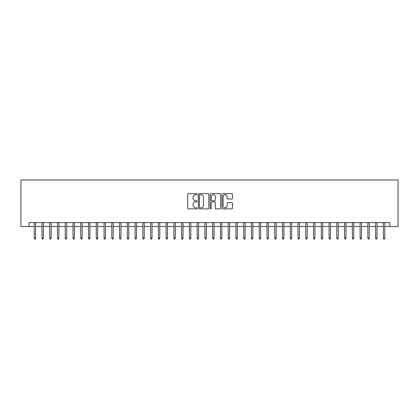 <?xml version="1.0" encoding="UTF-8"?>
<svg xmlns="http://www.w3.org/2000/svg" width="419" height="419" viewBox="0 0 419 419"><rect width="100%" height="100%" fill="white"/><g stroke="black" fill="none" stroke-linecap="round" stroke-linejoin="round"><path stroke-width="0.63" d="M197.087 194.191A0.534 0.534 0 0 0 196.553 193.657L188.461 193.657A0.759 0.759 0 0 0 187.696 194.421L187.696 208.128A0.759 0.759 0 0 0 188.461 208.892L196.553 208.892A0.534 0.534 0 0 0 197.087 208.358A0.534 0.534 0 0 0 196.553 207.824L195.505 207.824A2.435 2.435 0 0 1 193.07 205.389L193.07 204.247A2.435 2.435 0 0 1 195.505 201.806L196.553 201.806A0.534 0.534 0 0 0 197.087 201.277A0.534 0.534 0 0 0 196.553 200.743L195.505 200.743A2.435 2.435 0 0 1 193.07 198.307L193.07 197.16A2.435 2.435 0 0 1 195.505 194.725L196.553 194.725A0.534 0.534 0 0 0 197.087 194.191M231.759 199.03A0.759 0.759 0 0 0 232.519 198.266L232.519 194.421A0.759 0.759 0 0 0 231.759 193.657L222.772 193.657A0.759 0.759 0 0 0 222.007 194.421L222.007 208.128A0.759 0.759 0 0 0 222.772 208.892L231.759 208.892A0.759 0.759 0 0 0 232.519 208.128L232.519 203.482A0.759 0.759 0 0 0 231.759 202.723L227.91 202.723A0.759 0.759 0 0 0 227.15 203.482L227.15 205.787A2.037 2.037 0 0 1 225.113 207.824A2.037 2.037 0 0 1 223.076 205.787L223.076 196.762A2.037 2.037 0 0 1 225.113 194.725A2.037 2.037 0 0 1 227.15 196.762L227.15 198.266A0.759 0.759 0 0 0 227.91 199.03L231.759 199.03M29.1 226.49L29.1 222.615L389.9 222.615L389.9 226.49L398.05 226.49L398.05 179.94L20.95 179.94L20.95 226.49L34.217 226.49M208.835 194.421A0.759 0.759 0 0 0 208.07 193.657L199.083 193.657A0.759 0.759 0 0 0 198.323 194.421L198.323 208.128A0.759 0.759 0 0 0 199.083 208.892L208.07 208.892A0.759 0.759 0 0 0 208.835 208.128L208.835 194.421M210.93 193.657L219.917 193.657A0.759 0.759 0 0 1 220.677 194.421L220.677 208.128A0.759 0.759 0 0 1 219.917 208.892L216.068 208.892A0.759 0.759 0 0 1 215.308 208.128L215.308 202.571A0.759 0.759 0 0 0 214.544 201.806L211.993 201.806A0.759 0.759 0 0 0 211.234 202.571L211.234 208.358A0.534 0.534 0 0 1 210.699 208.892A0.534 0.534 0 0 1 210.165 208.358L210.165 194.421A0.759 0.759 0 0 1 210.93 193.657M35.615 226.49L41.979 226.49M43.372 226.49L49.735 226.49M51.134 226.49L57.497 226.49M58.89 226.49L65.254 226.49M66.652 226.49L73.016 226.49M74.409 226.49L80.773 226.49M82.171 226.49L88.535 226.49M89.928 226.49L96.291 226.49M97.69 226.49L104.053 226.49M105.447 226.49L111.81 226.49M113.209 226.49L119.572 226.49M120.965 226.49L127.329 226.49M128.727 226.49L135.091 226.49M136.484 226.49L142.848 226.49M144.246 226.49L150.61 226.49M152.003 226.49L158.366 226.49M159.765 226.49L166.128 226.49M167.521 226.49L173.885 226.49M175.283 226.49L181.642 226.49M183.04 226.49L189.404 226.49M190.802 226.49L197.16 226.49M198.559 226.49L204.922 226.49M206.321 226.49L212.679 226.49M214.078 226.49L220.441 226.49M221.84 226.49L228.198 226.49M229.596 226.49L235.96 226.49M237.358 226.49L243.717 226.49M245.115 226.49L251.479 226.49M252.872 226.49L259.235 226.49M260.634 226.49L266.997 226.49M268.39 226.49L274.754 226.49M276.152 226.49L282.516 226.49M283.909 226.49L290.273 226.49M291.671 226.49L298.035 226.49M299.428 226.49L305.791 226.49M307.19 226.49L313.553 226.49M314.947 226.49L321.31 226.49M322.709 226.49L329.072 226.49M330.465 226.49L336.829 226.49M338.227 226.49L344.591 226.49M345.984 226.49L352.348 226.49M353.746 226.49L360.11 226.49M361.503 226.49L367.866 226.49M369.265 226.49L375.628 226.49M377.021 226.49L383.385 226.49M384.783 226.49L389.9 226.49M199.921 194.725A0.534 0.534 0 0 0 199.392 195.259L199.392 207.29A0.534 0.534 0 0 0 199.921 207.824L201.026 207.824A2.435 2.435 0 0 0 203.466 205.389L203.466 197.16A2.435 2.435 0 0 0 201.026 194.725L199.921 194.725M215.308 196.799A2.037 2.037 0 0 0 213.271 194.762A2.037 2.037 0 0 0 211.234 196.799L211.234 199.978A0.759 0.759 0 0 0 211.993 200.743L214.544 200.743A0.759 0.759 0 0 0 215.308 199.978L215.308 196.799M34.217 238.055L34.531 239.06L35.306 239.06L35.615 238.055L34.217 238.055L34.217 222.615M35.615 238.055L35.615 222.615M41.979 238.055L42.288 239.06L43.063 239.06L43.372 238.055L41.979 238.055L41.979 222.615M43.372 238.055L43.372 222.615M49.735 238.055L50.05 239.06L50.825 239.06L51.134 238.055L49.735 238.055L49.735 222.615M51.134 238.055L51.134 222.615M57.497 238.055L57.806 239.06L58.581 239.06L58.89 238.055L57.497 238.055L57.497 222.615M58.89 238.055L58.89 222.615M65.254 238.055L65.568 239.06L66.343 239.06L66.652 238.055L65.254 238.055L65.254 222.615M66.652 238.055L66.652 222.615M73.016 238.055L73.325 239.06L74.1 239.06L74.409 238.055L73.016 238.055L73.016 222.615M74.409 238.055L74.409 222.615M80.773 238.055L81.082 239.06L81.862 239.06L82.171 238.055L80.773 238.055L80.773 222.615M82.171 238.055L82.171 222.615M88.535 238.055L88.844 239.06L89.619 239.06L89.928 238.055L88.535 238.055L88.535 222.615M89.928 238.055L89.928 222.615M96.291 238.055L96.6 239.06L97.381 239.06L97.69 238.055L96.291 238.055L96.291 222.615M97.69 238.055L97.69 222.615M104.053 238.055L104.362 239.06L105.138 239.06L105.447 238.055L104.053 238.055L104.053 222.615M105.447 238.055L105.447 222.615M111.81 238.055L112.119 239.06L112.9 239.06L113.209 238.055L111.81 238.055L111.81 222.615M113.209 238.055L113.209 222.615M119.572 238.055L119.881 239.06L120.656 239.06L120.965 238.055L119.572 238.055L119.572 222.615M120.965 238.055L120.965 222.615M127.329 238.055L127.638 239.06L128.418 239.06L128.727 238.055L127.329 238.055L127.329 222.615M128.727 238.055L128.727 222.615M135.091 238.055L135.4 239.06L136.175 239.06L136.484 238.055L135.091 238.055L135.091 222.615M136.484 238.055L136.484 222.615M142.848 238.055L143.157 239.06L143.932 239.06L144.246 238.055L142.848 238.055L142.848 222.615M144.246 238.055L144.246 222.615M150.61 238.055L150.919 239.06L151.694 239.06L152.003 238.055L150.61 238.055L150.61 222.615M152.003 238.055L152.003 222.615M158.366 238.055L158.675 239.06L159.45 239.06L159.765 238.055L158.366 238.055L158.366 222.615M159.765 238.055L159.765 222.615M166.128 238.055L166.437 239.06L167.212 239.06L167.521 238.055L166.128 238.055L166.128 222.615M167.521 238.055L167.521 222.615M173.885 238.055L174.194 239.06L174.969 239.06L175.283 238.055L173.885 238.055L173.885 222.615M175.283 238.055L175.283 222.615M181.642 238.055L181.956 239.06L182.731 239.06L183.04 238.055L181.642 238.055L181.642 222.615M183.04 238.055L183.04 222.615M189.404 238.055L189.713 239.06L190.488 239.06L190.802 238.055L189.404 238.055L189.404 222.615M190.802 238.055L190.802 222.615M197.16 238.055L197.475 239.06L198.25 239.06L198.559 238.055L197.16 238.055L197.16 222.615M198.559 238.055L198.559 222.615M204.922 238.055L205.231 239.06L206.007 239.06L206.321 238.055L204.922 238.055L204.922 222.615M206.321 238.055L206.321 222.615M212.679 238.055L212.993 239.06L213.769 239.06L214.078 238.055L212.679 238.055L212.679 222.615M214.078 238.055L214.078 222.615M220.441 238.055L220.75 239.06L221.525 239.06L221.84 238.055L220.441 238.055L220.441 222.615M221.84 238.055L221.84 222.615M228.198 238.055L228.512 239.06L229.287 239.06L229.596 238.055L228.198 238.055L228.198 222.615M229.596 238.055L229.596 222.615M235.96 238.055L236.269 239.06L237.044 239.06L237.358 238.055L235.96 238.055L235.96 222.615M237.358 238.055L237.358 222.615M243.717 238.055L244.031 239.06L244.806 239.06L245.115 238.055L243.717 238.055L243.717 222.615M245.115 238.055L245.115 222.615M251.479 238.055L251.788 239.06L252.563 239.06L252.872 238.055L251.479 238.055L251.479 222.615M252.872 238.055L252.872 222.615M259.235 238.055L259.55 239.06L260.325 239.06L260.634 238.055L259.235 238.055L259.235 222.615M260.634 238.055L260.634 222.615M266.997 238.055L267.306 239.06L268.081 239.06L268.39 238.055L266.997 238.055L266.997 222.615M268.39 238.055L268.39 222.615M274.754 238.055L275.068 239.06L275.843 239.06L276.152 238.055L274.754 238.055L274.754 222.615M276.152 238.055L276.152 222.615M282.516 238.055L282.825 239.06L283.6 239.06L283.909 238.055L282.516 238.055L282.516 222.615M283.909 238.055L283.909 222.615M290.273 238.055L290.582 239.06L291.362 239.06L291.671 238.055L290.273 238.055L290.273 222.615M291.671 238.055L291.671 222.615M298.035 238.055L298.344 239.06L299.119 239.06L299.428 238.055L298.035 238.055L298.035 222.615M299.428 238.055L299.428 222.615M305.791 238.055L306.1 239.06L306.881 239.06L307.19 238.055L305.791 238.055L305.791 222.615M307.19 238.055L307.19 222.615M313.553 238.055L313.862 239.06L314.638 239.06L314.947 238.055L313.553 238.055L313.553 222.615M314.947 238.055L314.947 222.615M321.31 238.055L321.619 239.06L322.4 239.06L322.709 238.055L321.31 238.055L321.31 222.615M322.709 238.055L322.709 222.615M329.072 238.055L329.381 239.06L330.156 239.06L330.465 238.055L329.072 238.055L329.072 222.615M330.465 238.055L330.465 222.615M336.829 238.055L337.138 239.06L337.918 239.06L338.227 238.055L336.829 238.055L336.829 222.615M338.227 238.055L338.227 222.615M344.591 238.055L344.9 239.06L345.675 239.06L345.984 238.055L344.591 238.055L344.591 222.615M345.984 238.055L345.984 222.615M352.348 238.055L352.657 239.06L353.432 239.06L353.746 238.055L352.348 238.055L352.348 222.615M353.746 238.055L353.746 222.615M360.11 238.055L360.419 239.06L361.194 239.06L361.503 238.055L360.11 238.055L360.11 222.615M361.503 238.055L361.503 222.615M367.866 238.055L368.175 239.06L368.95 239.06L369.265 238.055L367.866 238.055L367.866 222.615M369.265 238.055L369.265 222.615M375.628 238.055L375.937 239.06L376.712 239.06L377.021 238.055L375.628 238.055L375.628 222.615M377.021 238.055L377.021 222.615M383.385 238.055L383.694 239.06L384.469 239.06L384.783 238.055L383.385 238.055L383.385 222.615M384.783 238.055L384.783 222.615"/></g></svg>
